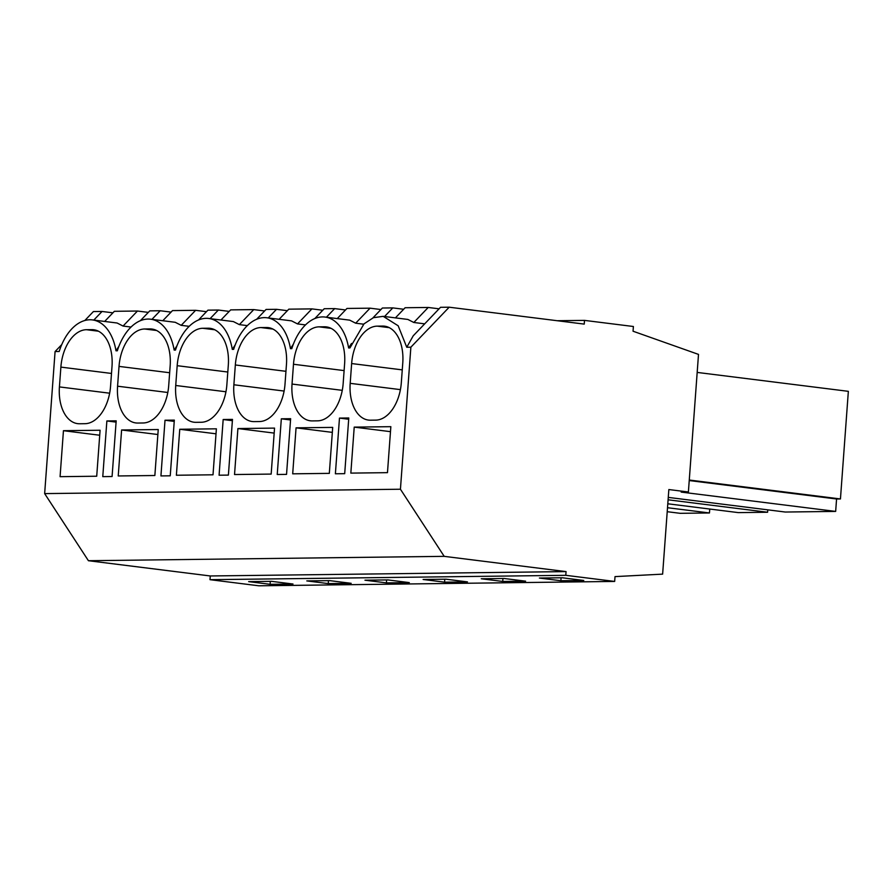 <?xml version="1.0" encoding="UTF-8"?>
<svg xmlns="http://www.w3.org/2000/svg" width="893" height="893" viewBox="0 0 893 893"><rect width="100%" height="100%" fill="white"/><g stroke="black" fill="none" stroke-linecap="round" stroke-linejoin="round"><path stroke-width="1.34" d="M61.751 344.598L55.076 351.552L44.65 493.606L88.418 560.715L210.268 575.963L210 579.68L258.881 585.797L614.663 581.432L615.02 576.61L662.628 574.132L668.846 489.554L688.391 491.998L681.192 492.088L835.658 511.41L785.271 512.035L668.265 497.39M93.787 320.085L102.048 311.467L93.397 311.568L84.824 320.509M667.506 507.715L709.455 512.962L680.165 513.319L667.216 511.7M668.087 499.801L767.6 512.247L738.321 512.615L667.797 503.786M410.869 347.187L406.761 347.243L413.236 335.801L440.528 307.304L449.179 307.203L410.869 347.187L400.432 489.23L444.201 556.35L566.062 571.598L565.782 575.315L210 579.68M565.782 575.315L614.663 581.432M560.871 580.74L539.428 578.05L562.322 577.771L583.765 580.461L560.871 580.74L561.094 577.793M270.11 584.312L248.656 581.622L271.561 581.343L293.004 584.022L270.11 584.312L270.322 581.354M444.569 582.169L423.115 579.479L446.02 579.2L467.463 581.89L444.569 582.169L444.781 579.222M502.726 581.455L525.62 581.176L504.165 578.485L481.271 578.764L502.726 581.455L502.938 578.508M328.267 583.598L306.812 580.908L329.707 580.629L351.161 583.319L328.267 583.598L328.479 580.64M386.412 582.883L409.307 582.604L387.863 579.914L364.969 580.193L386.412 582.883L386.636 579.925M566.062 571.598L210.268 575.963M444.201 556.35L88.418 560.715M400.432 489.23L44.65 493.606M247.35 325.621L239.369 324.628L233.397 321.58L208.739 318.488A49.74 30.351 97.1 0 0 175.486 350.078L174.157 350.089L177.06 345.591M55.076 351.552L59.184 351.507A49.74 30.351 97.1 0 1 92.437 319.917A49.74 30.351 97.1 0 1 116.001 350.804L117.34 350.793A49.74 30.351 97.1 0 1 150.593 319.203A49.74 30.351 97.1 0 1 174.157 350.089M406.761 347.243L398.166 325.778L383.197 316.345L373.419 317.674L363.998 323.869L349.944 347.935L348.616 347.957L351.518 343.448M208.739 318.488A49.74 30.351 97.1 0 1 232.303 349.386L233.642 349.364A49.74 30.351 97.1 0 1 266.895 317.774A49.74 30.351 97.1 0 1 290.459 348.672L291.799 348.65A49.74 30.351 97.1 0 1 325.052 317.06A49.74 30.351 97.1 0 1 348.616 347.957M401.314 382.717A37.305 22.76 97.1 0 1 375.696 420.123L370.361 420.19A37.305 22.76 97.1 0 1 368.452 420.078A37.305 22.76 97.1 0 1 350.19 383.343L351.641 363.551A37.305 22.76 97.1 0 1 377.259 326.146L382.606 326.079A37.305 22.76 97.1 0 1 384.515 326.179A37.305 22.76 97.1 0 1 402.776 362.915L401.314 382.717M348.783 417.98L344.698 473.67L335.388 473.781L339.474 418.091L348.783 417.98M110.553 386.289A37.305 22.76 97.1 0 1 84.935 423.695L79.589 423.762A37.305 22.76 97.1 0 1 77.68 423.65A37.305 22.76 97.1 0 1 59.418 386.915L60.88 367.112A37.305 22.76 97.1 0 1 86.498 329.707L91.845 329.64A37.305 22.76 97.1 0 1 93.743 329.751A37.305 22.76 97.1 0 1 112.005 366.487L110.553 386.289M116.179 420.837L112.083 476.527L102.773 476.639L106.87 420.949L116.179 420.837M270.077 327.977L266.304 327.508A37.305 22.76 97.1 0 1 268.201 327.608A37.305 22.76 97.1 0 1 286.463 364.344L285.012 384.146A37.305 22.76 97.1 0 1 259.394 421.552L254.047 421.619A37.305 22.76 97.1 0 1 252.139 421.507A37.305 22.76 97.1 0 1 233.877 384.771L235.339 364.969A37.305 22.76 97.1 0 1 260.957 327.564L272.923 329.07M266.304 327.508L260.957 327.564M328.233 327.262L324.449 326.793A37.305 22.76 97.1 0 1 326.358 326.894A37.305 22.76 97.1 0 1 344.62 363.63L343.169 383.432A37.305 22.76 97.1 0 1 317.54 420.837L312.204 420.904A37.305 22.76 97.1 0 1 310.295 420.793A37.305 22.76 97.1 0 1 292.033 384.057L293.484 364.255A37.305 22.76 97.1 0 1 319.114 326.849L331.069 328.356M324.449 326.793L319.114 326.849M223.172 419.52L232.481 419.409L228.396 475.098L219.086 475.21L223.172 419.52L232.392 420.681M153.775 329.405L149.991 328.925A37.305 22.76 97.1 0 1 151.899 329.037A37.305 22.76 97.1 0 1 170.161 365.773L168.71 385.575A37.305 22.76 97.1 0 1 143.092 422.981L137.745 423.048A37.305 22.76 97.1 0 1 135.836 422.936A37.305 22.76 97.1 0 1 117.575 386.2L119.026 366.398A37.305 22.76 97.1 0 1 144.655 328.992L156.61 330.488M149.991 328.925L144.655 328.992M154.857 475.511L118.233 475.958L121.604 429.979L158.24 429.533L154.857 475.511M160.93 475.924L165.015 420.235L174.325 420.123L170.239 475.813L160.93 475.924M211.931 328.691L208.147 328.211A37.305 22.76 97.1 0 1 210.056 328.323A37.305 22.76 97.1 0 1 228.318 365.058L226.855 384.861A37.305 22.76 97.1 0 1 201.238 422.266L195.902 422.333A37.305 22.76 97.1 0 1 193.993 422.222A37.305 22.76 97.1 0 1 175.731 385.486L177.182 365.684A37.305 22.76 97.1 0 1 202.8 328.278L214.767 329.774M208.147 328.211L202.8 328.278M213.014 474.797L176.379 475.243L179.761 429.265L216.385 428.819L213.014 474.797M237.906 428.551L234.535 474.54L271.171 474.083L274.542 428.104L237.906 428.551L274.173 433.094M281.328 418.806L290.638 418.694L286.541 474.384L277.232 474.496L281.328 418.806L290.538 419.967M296.063 427.836L292.692 473.826L329.316 473.368L332.698 427.39L296.063 427.836L332.33 432.379M387.473 472.654L390.844 426.675L354.22 427.122L350.837 473.111L387.473 472.654M63.448 430.694L100.083 430.247L96.712 476.226L60.077 476.672L63.448 430.694L99.715 435.237M112.909 312.818L102.048 311.467M148.316 312.383L137.455 311.032L114.36 311.311L104.648 321.447M171.065 312.103L160.204 310.753L149.767 310.876L140.346 320.71M206.473 311.679L195.612 310.317L172.505 310.597L162.794 320.732M229.211 311.4L218.35 310.038L207.924 310.161L198.492 319.995M264.629 310.965L253.757 309.603L230.662 309.882L220.951 320.018M287.367 310.686L276.506 309.324L266.069 309.447L256.648 319.281M322.775 310.251L311.914 308.889L288.819 309.168L279.107 319.303M345.524 309.971L334.663 308.61L324.226 308.732L314.805 318.567M380.931 309.536L370.07 308.174L346.964 308.453L337.253 318.589M403.669 309.257L392.808 307.895L382.383 308.018L372.95 317.852M439.088 308.822L428.216 307.46L405.121 307.739L395.409 317.875M449.179 307.203L584.234 324.103L584.502 320.386L557.243 320.721M688.391 491.998L698.505 354.398L633.048 331.214L633.394 326.503L584.502 320.386M835.658 511.41L836.574 498.997L840.447 498.953L848.35 391.335L697.176 372.414M767.6 512.247L767.779 509.847M709.455 512.962L709.745 509.032M116.001 350.804L118.914 346.305M131.037 327.05L123.055 326.057L117.095 323.009L92.437 319.917M151.933 319.37L160.204 310.753M106.87 420.949L116.079 422.11M123.055 326.057L137.455 311.032M189.193 326.336L181.212 325.342L175.24 322.295L150.593 319.203M210.089 318.656L218.35 310.038M181.212 325.342L195.612 310.317M165.015 420.235L174.235 421.396M121.604 429.979L157.871 434.523M232.303 349.386L235.216 344.877M268.246 317.941L276.506 309.324M239.369 324.628L253.757 309.603M179.761 429.265L216.028 433.808M290.459 348.672L293.373 344.162M305.495 324.907L297.514 323.913L291.553 320.866L266.895 317.774M326.391 317.227L334.663 308.61M297.514 323.913L311.914 308.889M363.652 324.192L355.671 323.199L349.699 320.152L325.052 317.06M384.548 316.524L392.808 307.895M355.671 323.199L370.07 308.174M339.474 418.091L348.694 419.252M383.197 316.345L407.855 319.437L413.827 322.485L428.216 307.46M424.688 323.846L413.827 322.485M354.22 427.122L390.487 431.665M836.574 498.997L689.24 480.557M840.447 498.953L689.273 480.032M60.88 367.112L111.502 373.453M59.418 386.915L109.649 393.199M98.464 331.203L86.498 329.707M95.618 330.12L91.845 329.64M167.806 392.485L117.575 386.2M119.026 366.398L169.648 372.738M225.951 391.77L175.731 385.486M177.182 365.684L227.804 372.024M284.108 391.056L233.877 384.771M235.339 364.969L285.961 371.309M342.265 390.341L292.033 384.057M293.484 364.255L344.106 370.595M400.41 389.627L350.19 383.343M351.641 363.551L402.263 369.881M389.225 327.642L377.259 326.146M386.39 326.548L382.606 326.079"/></g></svg>

